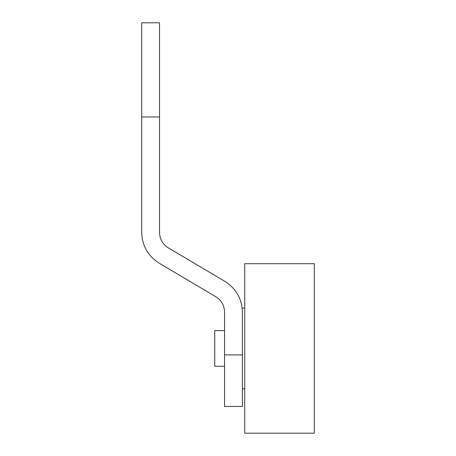 <?xml version="1.0" encoding="UTF-8"?>
<svg xmlns="http://www.w3.org/2000/svg" width="456" height="456" viewBox="0 0 456 456"><rect width="100%" height="100%" fill="white"/><g stroke="black" fill="none" stroke-linecap="round" stroke-linejoin="round"><path stroke-width="0.68" d="M159.526 98.137L159.526 22.8L141.685 22.8L141.685 232.463C142.152 245.926 148.097 256.226 159.526 263.368L215.808 296.719C221.416 300.299 224.329 305.417 224.557 312.069L224.557 406.433L242.398 406.433L242.398 312.069C241.931 298.606 235.986 288.3 224.557 281.164L168.275 247.813C162.667 244.228 159.748 239.109 159.526 232.463L159.526 98.137M314.315 263.688L244.73 263.688L244.73 433.2L314.315 433.2L314.315 263.688M244.73 308.091L242.176 308.091M242.398 388.797L244.73 388.797M224.557 366.288L214.747 366.288L214.747 330.6L224.557 330.6M224.557 354.888L242.398 354.888M141.685 116.975L159.526 116.975"/></g></svg>
